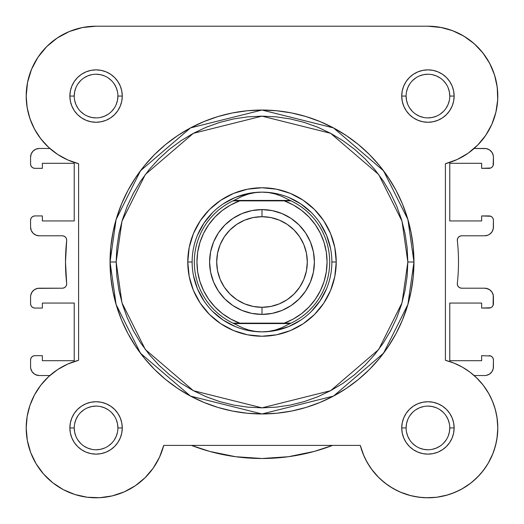 <?xml version="1.0" encoding="UTF-8"?>
<svg xmlns="http://www.w3.org/2000/svg" width="524" height="524" viewBox="0 0 524 524"><rect width="100%" height="100%" fill="white"/><g stroke="black" fill="none" stroke-linecap="round" stroke-linejoin="round"><path stroke-width="0.79" d="M49.852 148.469L47.324 146.117L49.852 148.469L39.3 148.469L49.852 148.469M36.523 132.624L33.202 126.553L36.529 132.624M27.628 110.112L26.567 103.215L27.628 110.112M36.241 59.972L39.438 55.151L36.241 59.972M44.154 49.308L48.149 45.221L44.154 49.308M53.998 40.282L58.557 37.119L53.998 40.282M65.533 33.228L70.301 31.126L65.533 33.228M78.698 28.394L82.949 27.445L78.698 28.394M440.481 27.333L452.618 30.706L440.481 27.333L427.931 26.2L441.562 27.543L427.931 26.2L96.049 26.2L82.438 27.543L69.332 31.519L57.254 37.977L69.332 31.519M445.302 28.394L453.699 31.126L445.302 28.394M458.467 33.228L465.443 37.119L458.467 33.228M497.774 98.086L497.433 103.215L497.774 98.086M496.372 110.112L495.128 115.195L496.372 110.112M480.174 142.456L476.676 146.117L480.174 142.456M490.49 396.819L493.405 403.546L490.49 396.819M496.994 417.359L497.8 427.826L496.994 417.359M497.8 428.481L496.903 439.099L497.8 428.481M492.992 453.404L488.08 463.478L492.992 453.404M486.888 465.423L481.477 472.818L486.888 465.423M479.27 475.327L472.379 481.838L479.27 475.327M470.886 483.036L461.513 489.2L470.886 483.036M458.893 490.569L450.876 493.922L458.893 490.569M422.246 497.571L413.6 496.313L422.246 497.571M410.816 495.671L400.205 492.062L410.816 495.671M360.329 445.564L363.977 456.057L360.283 445.4L363.158 454.118L360.283 445.4L163.717 445.4L360.283 445.4A69.869 69.869 0 0 0 497.551 433.813A69.869 69.869 0 0 0 445.4 360.283L445.4 163.717L457.262 159.479L468.174 153.178L477.777 145.024L485.761 135.277L491.859 124.26L495.881 112.319L497.695 99.855L497.243 87.266L494.538 74.958L497.243 87.266M160.023 456.057L158.648 458.991L160.023 456.057M125.767 491.171L123.795 492.062L125.767 491.171M101.754 497.571L98.492 497.761L101.754 497.571M76.183 494.911L73.124 493.922L76.183 494.911M53.114 483.036L51.621 481.838L53.114 483.036M44.73 475.327L42.523 472.818L44.73 475.327M27.006 417.359L27.556 414.235L27.006 417.359M29.41 407.01L30.595 403.546L29.41 407.01M484.582 136.954L487.471 132.631M490.798 126.553L492.914 121.745M497.695 92.217L496.863 84.685M495.697 79.052L493.49 71.906M491.263 66.555L487.759 59.972M484.562 55.151L479.846 49.308M475.851 45.221L470.002 40.282M32.737 66.555L30.51 71.906M28.303 79.052L27.137 84.685M26.305 92.217L26.226 98.086M28.872 115.195L31.086 121.745M39.418 136.954L43.826 142.456M49.852 375.531L39.3 375.531L49.852 375.531L47.907 377.313M57.647 369.577L67.74 364.069L57.647 369.577L48.601 376.671L40.833 385.147L34.564 394.788L29.96 405.327L27.143 416.475L26.2 427.931L27.143 416.475L29.96 405.327L34.564 394.788L40.603 385.441M35.062 393.871L33.51 396.819M26.2 427.826L26.2 428.436M27.097 439.099L27.7 442.328M30.045 450.804L31.008 453.404M35.92 463.478L37.106 465.423M62.487 489.2L65.107 490.569M110.4 496.313L113.184 495.671M133.869 486.691L136.64 484.811M143.884 478.877L145.351 477.456M152.641 468.934L154.298 466.543M365.359 459.004L369.702 466.543M371.359 468.934L378.649 477.456M380.123 478.877L387.36 484.811M390.131 486.691L398.233 491.171M425.508 497.761L436.433 497.283M436.924 497.217L447.81 494.911M493.955 450.784L496.3 442.328M496.444 414.235L494.591 407.01M488.938 393.871L483.449 385.513M483.069 385.022L476.093 377.313M62.323 235.8A4.369 4.369 0 0 1 66.666 240.64A4.369 4.369 0 0 0 66.692 240.169L66.358 238.499L65.408 237.077L63.994 236.134L62.323 235.8L39.3 235.8L62.323 235.8L63.994 236.134L65.408 237.077L66.358 238.499M65.5 262L66.666 283.36A4.369 4.369 0 0 1 62.323 288.2L63.994 287.866L65.408 286.923L66.358 285.501L66.692 283.831A4.369 4.369 0 0 0 66.666 283.36A196.5 196.5 0 0 1 66.666 240.64L65.5 262L66.666 240.64M457.334 283.36A196.5 196.5 0 0 0 457.334 240.64A4.369 4.369 0 0 1 461.677 235.8L484.7 235.8A8.731 8.731 0 0 0 493.431 227.069L493.431 220.296A4.369 4.369 0 0 0 489.069 215.934L481.641 215.934L481.641 220.951L449.769 220.951L449.769 163.311L449.769 220.951L481.641 220.951L481.641 215.934L490.739 216.261L492.154 217.211L493.104 218.626L493.431 220.296L493.267 228.772L491.964 231.916L489.554 234.326L488.041 235.138L484.7 235.8L461.677 235.8L459.895 236.18L458.428 237.254L457.518 238.833L457.334 240.64A196.5 196.5 0 0 1 457.334 283.36L457.518 285.167L458.428 286.746L459.895 287.82L461.677 288.2A4.369 4.369 0 0 1 457.334 283.36L457.518 285.167L458.428 286.746M493.431 163.966L493.431 157.2A8.731 8.731 0 0 0 484.7 148.469L474.148 148.469L486.403 148.633L489.554 149.936L491.964 152.346L493.267 155.497L493.431 157.2L493.104 165.636L492.154 167.058L490.739 168.001L481.641 168.335L489.069 168.335A4.369 4.369 0 0 0 493.431 163.966L493.104 165.636L492.154 167.058L490.739 168.001M481.641 168.335L481.641 163.311L449.769 163.311L481.641 163.311L481.641 168.335M488.041 288.868L484.7 288.2L461.677 288.2L484.7 288.2L486.403 288.37L489.554 289.674L491.964 292.084L493.267 295.228L493.104 305.374L492.154 306.789L490.739 307.739L481.641 308.066L489.069 308.066A4.369 4.369 0 0 0 493.431 303.704L493.104 305.374M481.641 308.066L481.641 303.049L449.769 303.049L481.641 303.049L481.641 308.066M449.769 303.049L449.769 360.689L481.641 360.689L481.641 355.665L481.641 360.689L449.769 360.689L449.769 303.049M493.104 358.364L492.154 356.942L490.739 355.999L481.641 355.665L490.739 355.999L492.154 356.942L493.104 358.364L493.431 360.034L493.267 368.503L491.964 371.654L489.554 374.064L486.403 375.367L484.7 375.531L474.148 375.531L484.7 375.531A8.731 8.731 0 0 0 493.431 366.8L493.267 368.503M30.569 360.034L30.569 366.8L30.569 360.034L30.896 358.364L31.846 356.942L33.261 355.999L34.931 355.665L42.359 355.665L34.931 355.665A4.369 4.369 0 0 0 30.569 360.034L30.896 358.364L31.846 356.942M42.359 355.665L42.359 360.689L74.231 360.689L42.359 360.689L42.359 355.665M74.231 303.049L74.231 360.689L74.231 303.049L42.359 303.049L42.359 308.066L42.359 303.049L74.231 303.049M42.359 308.066L34.931 308.066L33.261 307.739L31.846 306.789L30.896 305.374L30.569 303.704L30.569 296.931L30.569 303.704A4.369 4.369 0 0 0 34.931 308.066L42.359 308.066M39.3 288.2L62.323 288.2L37.597 288.37L34.446 289.674L32.036 292.084L30.733 295.228L30.569 296.931A8.731 8.731 0 0 1 39.3 288.2M30.569 220.296L30.569 227.069L30.569 220.296L30.896 218.626L31.846 217.211L33.261 216.261L34.931 215.934L42.359 215.934L34.931 215.934A4.369 4.369 0 0 0 30.569 220.296L30.896 218.626L31.846 217.211M42.359 215.934L42.359 220.951L74.231 220.951L42.359 220.951L42.359 215.934M74.231 220.951L74.231 163.311L42.359 163.311L42.359 168.335L42.359 163.311L74.231 163.311L74.231 220.951M42.359 168.335L34.931 168.335L33.261 168.001L31.846 167.058L30.896 165.636L30.569 163.966L30.569 157.2L30.569 163.966A4.369 4.369 0 0 0 34.931 168.335L42.359 168.335M314.243 451.426L332.543 445.4L314.243 451.426L288.357 456.725L262 458.5L235.643 456.725L209.757 451.426L191.457 445.4L209.757 451.426M35.959 374.87L39.3 375.531L37.597 375.367L34.446 374.064L32.036 371.654L30.733 368.503L30.569 366.8L30.733 368.503M30.569 227.069A8.731 8.731 0 0 0 39.3 235.8L35.959 235.138L33.123 233.246L31.23 230.409L30.569 227.069L30.733 228.772M492.154 217.211L493.104 218.626M488.041 235.138L486.403 235.63M461.677 235.8L459.895 236.18L458.428 237.254L457.518 238.833M459.895 287.82L461.677 288.2M489.554 289.674L491.964 292.084M492.77 293.591L493.267 295.228M484.7 288.2A8.731 8.731 0 0 1 493.431 296.931L493.431 303.704M492.154 306.789L490.739 307.739M489.069 355.665A4.369 4.369 0 0 1 493.431 360.034L493.431 366.8M288.357 456.725L262 458.5L235.643 456.725M33.261 307.739L31.846 306.789L30.896 305.374M66.358 285.501L66.692 283.831M33.123 233.246L32.036 231.916M33.261 168.001L31.846 167.058L30.896 165.636M30.569 157.2L31.23 153.859L33.123 151.023L35.959 149.13L39.3 148.469A8.731 8.731 0 0 0 30.569 157.2M489.554 149.936L491.964 152.346M39.3 375.531A8.731 8.731 0 0 1 30.569 366.8M332.543 445.4A196.5 196.5 0 0 1 191.457 445.4M74.231 96.075L74.231 96.069A21.831 21.831 0 0 0 96.069 117.9A21.831 21.831 0 0 0 117.9 96.069A21.831 21.831 0 0 0 96.069 74.231A21.831 21.831 0 0 0 74.231 96.069L69.869 96.069A26.2 26.2 0 0 1 96.069 69.869A26.2 26.2 0 0 1 122.269 96.069L117.9 96.069A21.831 21.831 0 0 1 96.069 117.9A21.831 21.831 0 0 1 74.231 96.069A21.831 21.831 0 0 1 96.069 74.231A21.831 21.831 0 0 1 117.9 96.069L117.481 100.326L116.236 104.42M449.769 96.075L449.769 96.069A21.831 21.831 0 0 0 427.931 74.231A21.831 21.831 0 0 0 406.1 96.069L401.731 96.069A26.2 26.2 0 0 1 427.931 69.869A26.2 26.2 0 0 1 454.131 96.069L449.769 96.069A21.831 21.831 0 0 1 427.931 117.9A21.831 21.831 0 0 1 406.1 96.069A21.831 21.831 0 0 1 427.931 74.231A21.831 21.831 0 0 1 449.769 96.069L449.35 91.805L448.105 87.711M449.769 427.925L449.769 427.931A21.831 21.831 0 0 0 427.931 406.1A21.831 21.831 0 0 0 406.1 427.931L401.731 427.931A26.2 26.2 0 0 1 427.931 401.731A26.2 26.2 0 0 1 454.131 427.931L449.769 427.931A21.831 21.831 0 0 1 427.931 449.769A21.831 21.831 0 0 1 406.1 427.931A21.831 21.831 0 0 1 427.931 406.1A21.831 21.831 0 0 1 449.769 427.931L449.35 432.195L448.105 436.289M74.231 427.925L74.231 427.931A21.831 21.831 0 0 0 96.069 449.769A21.831 21.831 0 0 0 117.9 427.931A21.831 21.831 0 0 0 96.069 406.1A21.831 21.831 0 0 0 74.231 427.931L69.869 427.931A26.2 26.2 0 0 1 96.069 401.731A26.2 26.2 0 0 1 122.269 427.931L117.9 427.931A21.831 21.831 0 0 1 96.069 449.769A21.831 21.831 0 0 1 74.231 427.931A21.831 21.831 0 0 1 96.069 406.1A21.831 21.831 0 0 1 117.9 427.931L117.481 423.674L116.236 419.58M336.231 262L331.869 262L336.231 262L334.81 276.482L330.585 290.407L323.721 303.239L314.492 314.492L303.239 323.721L290.407 330.585L276.482 334.81L262 336.231L247.518 334.81L233.593 330.585L220.761 323.721L209.508 314.492L200.279 303.239L193.415 290.407L189.19 276.482L187.769 262A74.231 74.231 0 0 1 262 187.769A74.231 74.231 0 0 1 336.231 262A74.231 74.231 0 0 1 262 336.231A74.231 74.231 0 0 1 187.769 262L189.19 247.518L193.415 233.593L200.279 220.761L209.508 209.508L220.761 200.279L233.593 193.415L247.518 189.19L262 187.769L276.482 189.19L290.407 193.415L303.239 200.279L314.492 209.508L323.721 220.761L330.585 233.593L334.81 247.518L336.231 262M192.131 262L187.769 262L192.131 262M110.04 262L116.118 304.549L140.432 353.176L190.487 396.085L262 413.96L333.513 396.085L383.568 353.176L407.882 304.549L413.96 262L407.849 262L402.013 302.839L378.675 349.508L330.631 390.688L262 407.849L193.369 390.688L145.325 349.508L121.987 302.839L116.151 262L110.04 262L110.774 247.105L112.961 232.355L116.583 217.886L121.607 203.849L127.98 190.369L135.65 177.577L144.532 165.597L154.547 154.547L165.597 144.532L177.577 135.65L190.369 127.98L203.849 121.607L217.886 116.583L232.355 112.961L247.105 110.774L262 110.04L276.895 110.774L291.645 112.961L306.114 116.583L320.151 121.607L333.631 127.98L346.423 135.65L358.403 144.532L369.453 154.547L379.468 165.597L388.349 177.577L396.02 190.369L402.393 203.849L407.417 217.886L411.039 232.355L413.226 247.105L413.96 262A151.96 151.96 0 0 1 262 413.96A151.96 151.96 0 0 1 110.04 262A151.96 151.96 0 0 1 262 110.04A151.96 151.96 0 0 1 413.96 262L413.226 276.895L411.039 291.645L407.417 306.114L402.393 320.151L396.02 333.631L388.349 346.423L379.468 358.403L369.453 369.453L358.403 379.468L346.423 388.349L333.631 396.02L320.151 402.393L306.114 407.417L291.645 411.039L276.895 413.226L262 413.96L247.105 413.226L232.355 411.039L217.886 407.417L203.849 402.393L190.369 396.02L177.577 388.349L165.597 379.468L154.547 369.453L144.532 358.403L135.65 346.423L127.98 333.631L121.607 320.151L116.583 306.114L112.961 291.645L110.774 276.895L110.04 262L116.151 262L116.859 276.299L118.955 290.453L122.433 304.339L127.253 317.813L133.378 330.749L140.733 343.03L149.261 354.525L158.87 365.13L169.475 374.739L180.97 383.267L193.251 390.622L206.187 396.747L219.661 401.567L233.547 405.045L247.701 407.141L262 407.849L276.299 407.141L290.453 405.045L304.339 401.567L317.813 396.747L330.749 390.622L343.03 383.267L354.525 374.739L365.13 365.13L374.739 354.525L383.267 343.03L390.622 330.749L396.747 317.813L401.567 304.339L405.045 290.453L407.141 276.299L407.849 262L407.141 247.708L405.045 233.547L401.567 219.661L396.747 206.187L390.622 193.251L383.267 180.97L374.739 169.475L365.13 158.87L354.525 149.261L343.03 140.733L330.749 133.378L317.813 127.253L304.339 122.433L290.453 118.955L276.299 116.859L262 116.151L247.701 116.859L233.547 118.955L219.661 122.433L206.187 127.253L193.251 133.378L180.97 140.733L169.475 149.261L158.87 158.87L149.261 169.475L140.733 180.97L133.378 193.251L127.253 206.187L122.433 219.661L118.955 233.547L116.859 247.708L116.151 262L121.987 221.161L145.325 174.492L193.369 133.312L262 116.151L330.631 133.312L378.675 174.492L402.013 221.161L407.849 262L413.96 262L407.882 219.451L383.568 170.824L333.513 127.915L262 110.04L190.487 127.915L140.432 170.824L116.118 219.451L110.04 262M37.977 57.254L46.662 46.662L37.977 57.254L31.519 69.332L27.543 82.438L26.2 96.069A69.869 69.869 0 0 1 96.069 26.2L427.931 26.2A69.869 69.869 0 0 1 445.4 163.717L445.4 360.283L454.118 363.158L462.384 367.147L470.054 372.191L476.997 378.19L483.095 385.055L488.237 392.653L483.095 385.055M153.178 468.174L145.024 477.777L153.178 468.174L159.479 457.262L163.717 445.4A69.869 69.869 0 0 1 26.2 427.931A69.869 69.869 0 0 1 78.6 360.283L67.74 364.069M46.662 46.662L57.254 37.977L46.662 46.662M452.618 30.706L463.956 36.202L474.122 43.643L463.956 36.202L452.618 30.706M489.665 63.345L494.538 74.958L489.665 63.345L482.781 52.786L474.122 43.643M497.165 418.538L497.8 427.695L497.23 436.859L495.462 445.865L497.23 436.859L497.8 427.695L497.165 418.538L495.337 409.545L492.344 400.867L488.237 392.653M483.383 470.434L477.338 477.338L470.434 483.383L462.797 488.479L454.557 492.527L445.865 495.462L436.852 497.23L427.695 497.8L418.538 497.165L427.695 497.8L436.852 497.23L445.865 495.462L454.557 492.527L462.797 488.479L470.434 483.383L477.338 477.338L483.383 470.434L488.479 462.797L492.527 454.557L495.462 445.865M372.191 470.054L367.147 462.384L363.158 454.118L367.147 462.384L372.191 470.054L378.19 476.997L385.055 483.095L392.653 488.237L400.867 492.344L409.545 495.337L418.538 497.165M145.024 477.777L135.277 485.761L124.26 491.859L135.277 485.761L145.024 477.777M112.319 495.881L99.855 497.695L87.266 497.243L74.958 494.538L87.266 497.243L99.855 497.695L112.319 495.881L124.26 491.859M63.345 489.665L52.786 482.781L63.345 489.665L74.958 494.538M43.643 474.122L36.202 463.956L30.706 452.618L36.202 463.956L43.643 474.122L52.786 482.781M67.74 159.931L57.647 154.423L67.74 159.931L78.6 163.717L78.6 360.283L78.6 163.717A69.869 69.869 0 0 1 26.2 96.069L27.143 107.525L29.96 118.673L34.564 129.212L29.96 118.673M40.833 138.853L34.564 129.212L40.833 138.853L48.601 147.329L57.647 154.423M26.2 427.931L27.333 440.481L30.706 452.618M117.9 427.931L122.269 427.931A26.2 26.2 0 0 1 96.069 454.131A26.2 26.2 0 0 1 69.869 427.931L70.373 422.822L71.86 417.91L74.284 413.377L77.539 409.408L81.508 406.146L86.041 403.729L90.953 402.236L96.069 401.731L101.178 402.236L106.09 403.729L110.623 406.146L114.592 409.408L117.854 413.377L120.271 417.91L121.765 422.822L122.269 427.931L121.765 433.047L120.271 437.959L117.854 442.492L114.592 446.461L110.623 449.716L106.09 452.14L101.178 453.633L96.069 454.131L90.953 453.633L86.041 452.14L81.508 449.716L77.539 446.461L74.284 442.492L71.86 437.959L70.373 433.047L69.869 427.931L74.231 427.931L74.65 432.195L75.895 436.289M406.1 427.938L406.1 427.931A21.831 21.831 0 0 0 427.931 449.769A21.831 21.831 0 0 0 449.769 427.931L454.131 427.931A26.2 26.2 0 0 1 427.931 454.131A26.2 26.2 0 0 1 401.731 427.931L402.236 422.822L403.729 417.91L406.146 413.377L409.408 409.408L413.377 406.146L417.91 403.729L422.822 402.236L427.931 401.731L433.047 402.236L437.959 403.729L442.492 406.146L446.461 409.408L449.716 413.377L452.14 417.91L453.627 422.822L454.131 427.931L453.627 433.047L452.14 437.959L449.716 442.492L446.461 446.461L442.492 449.716L437.959 452.14L433.047 453.633L427.931 454.131L422.822 453.633L417.91 452.14L413.377 449.716L409.408 446.461L406.146 442.492L403.729 437.959L402.236 433.047L401.731 427.931L406.1 427.931L406.519 423.674L407.764 419.58M406.1 96.062L406.1 96.069A21.831 21.831 0 0 0 427.931 117.9A21.831 21.831 0 0 0 449.769 96.069L454.131 96.069A26.2 26.2 0 0 1 427.931 122.269A26.2 26.2 0 0 1 401.731 96.069L402.236 90.953L403.729 86.041L406.146 81.508L409.408 77.539L413.377 74.284L417.91 71.86L422.822 70.373L427.931 69.869L433.047 70.373L437.959 71.86L442.492 74.284L446.461 77.539L449.716 81.508L452.14 86.041L453.627 90.953L454.131 96.069L453.627 101.178L452.14 106.09L449.716 110.623L446.461 114.592L442.492 117.854L437.959 120.271L433.047 121.765L427.931 122.269L422.822 121.765L417.91 120.271L413.377 117.854L409.408 114.592L406.146 110.623L403.729 106.09L402.236 101.178L401.731 96.069L406.1 96.069L406.519 100.326L407.764 104.42M117.9 96.069L122.269 96.069A26.2 26.2 0 0 1 96.069 122.269A26.2 26.2 0 0 1 69.869 96.069L70.373 90.953L71.86 86.041L74.284 81.508L77.539 77.539L81.508 74.284L86.041 71.86L90.953 70.373L96.069 69.869L101.178 70.373L106.09 71.86L110.623 74.284L114.592 77.539L117.854 81.508L120.271 86.041L121.765 90.953L122.269 96.069L121.765 101.178L120.271 106.09L117.854 110.623L114.592 114.592L110.623 117.854L106.09 120.271L101.178 121.765L96.069 122.269L90.953 121.765L86.041 120.271L81.508 117.854L77.539 114.592L74.284 110.623L71.86 106.09L70.373 101.178L69.869 96.069L74.231 96.069L74.65 91.805L75.895 87.711M197.45 288.737L193.474 275.631L197.45 288.737L203.908 300.815M223.185 320.092L212.6 311.407L223.185 320.092L235.263 326.55M288.737 326.55L275.631 330.526L288.737 326.55L300.815 320.092M320.092 300.815L311.4 311.407L320.092 300.815L326.55 288.737M326.55 235.263L330.526 248.369L326.55 235.263L320.092 223.185M300.815 203.908L311.4 212.6L300.815 203.908L288.737 197.45M235.263 197.45L248.369 193.474L235.263 197.45L223.185 203.908M203.908 223.185L212.6 212.6L203.908 223.185L197.45 235.263M77.906 440.055L80.63 443.37M83.932 446.081L87.711 448.105L91.805 449.35M96.062 449.769L100.326 449.35L104.42 448.105M108.193 446.094L111.507 443.37M114.219 440.068L116.236 436.289L117.481 432.195M114.225 415.807L111.507 412.493M108.199 409.781L104.42 407.764L100.326 406.519M96.075 406.1L91.805 406.519L87.711 407.764M83.945 409.775L80.63 412.493M77.919 415.801L75.895 419.58L74.65 423.674M77.906 83.945L80.63 80.63M83.932 77.919L87.711 75.895L91.805 74.65M96.062 74.231L100.326 74.65L104.42 75.895M108.193 77.912L111.507 80.63M114.219 83.932L116.236 87.711L117.481 91.805M114.225 108.193L111.507 111.507M108.199 114.219L104.42 116.236L100.326 117.481M96.075 117.9L91.805 117.481L87.711 116.236M83.945 114.225L80.63 111.507M77.919 108.206L75.895 104.42L74.65 100.326M409.775 415.807L412.493 412.493M415.801 409.781L419.58 407.764L423.674 406.519M427.925 406.1L432.195 406.519L436.289 407.764M440.055 409.775L443.37 412.493M446.081 415.801L448.105 419.58L449.35 423.674M446.094 440.055L443.37 443.37M440.068 446.081L436.289 448.105L432.195 449.35M427.938 449.769L423.674 449.35L419.58 448.105M415.807 446.094L412.493 443.37M409.781 440.068L407.764 436.289L406.519 432.195M409.775 108.193L412.493 111.507M415.801 114.219L419.58 116.236L423.674 117.481M427.925 117.9L432.195 117.481L436.289 116.236M440.055 114.225L443.37 111.507M446.081 108.206L448.105 104.42L449.35 100.326M446.094 83.945L443.37 80.63M440.068 77.919L436.289 75.895L432.195 74.65M427.938 74.231L423.674 74.65L419.58 75.895M415.807 77.912L412.493 80.63M409.781 83.932L407.764 87.711L406.519 91.805M262 314.4A52.4 52.4 0 0 1 209.6 262A52.4 52.4 0 0 1 262 209.6A52.4 52.4 0 0 0 209.6 262A52.4 52.4 0 0 0 262 314.4L262 307.306A45.306 45.306 0 0 1 216.694 262A45.306 45.306 0 0 1 262 216.694L262 209.6L251.775 210.609L241.95 213.589L232.885 218.429L224.947 224.947L218.429 232.885L213.589 241.95L210.609 251.775L209.6 262L210.609 272.225L213.589 282.05L218.429 291.115L224.947 299.053L232.885 305.571L241.95 310.411L251.775 313.391L262 314.4L272.225 313.391L282.05 310.411L291.115 305.571L299.053 299.053L305.571 291.115L310.411 282.05L313.391 272.225L314.4 262L313.391 251.775L310.411 241.95L305.571 232.885L299.053 224.947L291.115 218.429L282.05 213.589L272.225 210.609L262 209.6L262 216.694L270.843 217.565L279.338 220.139L287.172 224.324L294.036 229.964L299.676 236.828L303.861 244.662L306.435 253.164L307.306 262L306.435 270.843L303.861 279.338L299.676 287.172L294.036 294.036L287.172 299.676L279.338 303.861L270.843 306.435L262 307.306L253.157 306.435L244.662 303.861L236.828 299.676L229.964 294.036L224.324 287.172L220.139 279.338L217.565 270.843L216.694 262L217.565 253.164L220.139 244.662L224.324 236.828L229.964 229.964L236.828 224.324L244.662 220.139L253.157 217.565L262 216.694A45.306 45.306 0 0 1 307.306 262A45.306 45.306 0 0 1 262 307.306L262 314.4A52.4 52.4 0 0 0 314.4 262A52.4 52.4 0 0 0 262 209.6A52.4 52.4 0 0 1 314.4 262A52.4 52.4 0 0 1 262 314.4M262 331.869A69.869 69.869 0 0 1 192.131 262A69.869 69.869 0 0 1 262 192.131L268.701 192.596L275.283 193.972L281.637 196.245L291.049 200.869L284.27 200.869L293.309 204.963L301.621 210.393L309.009 217.015L315.304 224.691L320.354 233.232L324.055 242.442L326.308 252.103L327.061 262L326.308 271.897L324.055 281.558L320.354 290.774L315.304 299.309L309.009 306.985L301.621 313.607L293.309 319.037L284.27 323.131L239.73 323.131L230.691 319.037L222.379 313.607L214.991 306.985L208.696 299.309L203.646 290.774L199.945 281.558L197.692 271.897L196.939 262L197.692 252.103L199.945 242.442L203.646 233.232L208.696 224.691L214.991 217.015L222.379 210.393L230.691 204.963L239.73 200.869L284.27 200.869L232.951 200.869L233.887 200.43L290.113 200.43L233.887 200.43L242.363 196.245L248.717 193.972L255.299 192.596L262 192.131A69.869 69.869 0 0 0 192.131 262A69.869 69.869 0 0 0 262 331.869L268.701 331.404L275.283 330.028L281.637 327.755L290.113 323.57L233.887 323.57L242.363 327.755L248.717 330.028L255.299 331.404L262 331.869L255.299 331.404L248.717 330.028L242.363 327.755L233.887 323.57L290.113 323.57L291.049 323.131L232.951 323.131L233.887 323.57L232.951 323.131A67.681 67.681 0 0 1 232.951 200.869L242.363 196.245L248.717 193.972L255.299 192.596L262 192.131L268.701 192.596L275.283 193.972L281.637 196.245L291.049 200.869A67.681 67.681 0 0 1 291.049 323.131L281.637 327.755L275.283 330.028L268.701 331.404L262 331.869A69.869 69.869 0 0 0 331.869 262A69.869 69.869 0 0 0 262 192.131A69.869 69.869 0 0 1 331.869 262A69.869 69.869 0 0 1 262 331.869M232.951 200.869A67.681 67.681 0 0 0 232.951 323.131L239.73 323.131A65.061 65.061 0 0 1 239.73 200.869L235.342 200.869M291.049 323.131A67.681 67.681 0 0 0 291.049 200.869L284.27 200.869A65.061 65.061 0 0 1 284.27 323.131L288.659 323.131M237.798 200.869L233.318 200.869L237.798 200.869M286.202 323.131L290.682 323.131L286.202 323.131"/></g></svg>

